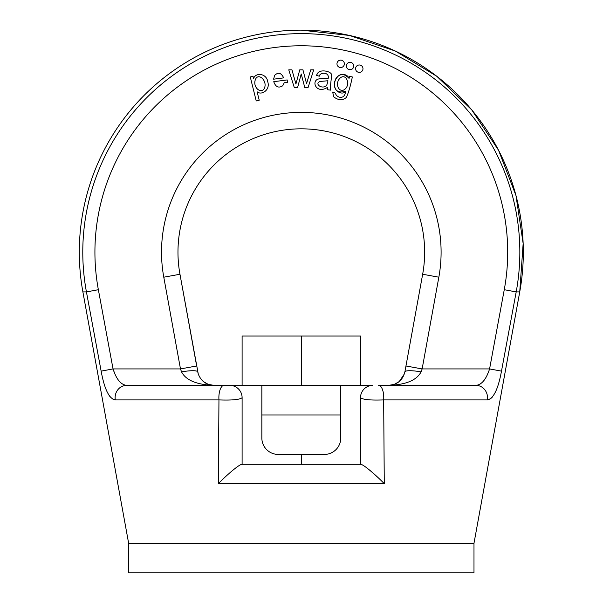 <?xml version="1.0" encoding="UTF-8"?>
<svg xmlns="http://www.w3.org/2000/svg" width="603" height="603" viewBox="0 0 603 603"><rect width="100%" height="100%" fill="white"/><g stroke="black" fill="none" stroke-linecap="round" stroke-linejoin="round"><path stroke-width="0.9" d="M112.12 398.802L115.301 399.917L218.957 399.917C232.065 400.392 239.783 399.661 242.105 397.709L242.105 464.31L360.933 464.31L360.511 464.31L360.511 397.709A12.331 12.331 0 0 1 372.85 385.37L340.778 385.37L340.778 437.997A16.447 16.447 0 0 1 324.331 454.443L278.284 454.443A16.447 16.447 0 0 1 261.845 437.997L261.845 385.37L126.653 385.37L213.914 385.37C196.668 384.744 185.882 380.244 181.556 371.87L180.478 368.923L163.782 277.199A139.783 139.783 0 0 1 301.312 112.377A139.783 139.783 0 0 1 438.841 277.199L422.138 368.923L421.067 371.87C416.741 380.244 405.955 384.744 388.709 385.37L475.963 385.37C481.676 384.82 486.214 379.34 489.583 368.923L504.259 289.711A206.392 206.392 0 0 0 301.312 45.775A206.392 206.392 0 0 0 98.364 289.711L113.04 368.923C116.387 379.317 120.932 384.804 126.653 385.37L229.773 385.37A12.331 12.331 0 0 1 242.105 397.709C239.768 399.661 232.057 400.392 218.957 399.917L218.346 483.704L218.957 399.917A12.331 5.11 -90 0 1 223.984 385.37M108.344 394.256L110.304 397.098M384.277 483.704L383.666 399.917L384.277 483.704C377.614 476.724 364.544 465.101 360.933 464.31C364.544 465.101 377.614 476.724 384.277 483.704L218.346 483.704C225.009 476.724 238.079 465.101 241.69 464.31C238.079 465.101 225.009 476.724 218.346 483.704M490.503 398.802L492.319 397.098M126.653 385.37A12.331 11.54 -90 0 0 115.301 399.917C109.181 398.854 104.462 389.267 101.138 371.131L86.433 291.92A218.527 218.527 0 0 1 301.312 33.632A218.527 218.527 0 0 1 516.191 291.92L501.643 370.302M388.807 385.37L388.724 385.37C397.332 384.744 402.721 380.244 404.892 371.87L405.962 365.983L422.138 368.923L489.583 368.923L501.485 371.131C498.146 389.304 493.42 398.892 487.322 399.917A12.331 11.54 -90 0 0 475.963 385.37L378.639 385.37A12.331 5.11 -90 0 1 383.666 399.917C370.559 400.392 362.84 399.661 360.511 397.709C362.855 399.661 370.566 400.392 383.666 399.917L487.322 399.917M128.635 543.25L128.635 572.85L473.988 572.85L473.988 543.25L128.635 543.25L82.89 291.92L86.433 291.92L98.364 289.711M473.988 543.25L519.733 291.92A222.017 222.017 0 0 0 301.312 30.15L349.514 35.449L395.417 51.082L436.828 76.31L471.78 109.927L498.591 150.328L515.995 195.591L523.155 243.552L519.733 291.92L516.191 291.92L504.259 289.711M101.138 371.131L113.04 368.923L180.478 368.923L196.661 365.983L179.965 274.252L198.236 373.883C200.98 381.104 206.203 384.933 213.914 385.37L208.223 384.345L203.377 381.556L208.231 384.345L213.914 385.37M405.962 365.983L422.658 274.252A123.344 123.344 0 0 0 301.312 128.823A123.344 123.344 0 0 0 179.965 274.252A123.344 123.344 0 0 1 301.312 128.823A123.344 123.344 0 0 1 422.658 274.252A123.344 123.344 0 0 0 301.312 128.823A123.344 123.344 0 0 0 179.965 274.252A123.344 123.344 0 0 1 301.312 128.823A123.344 123.344 0 0 1 422.658 274.252L438.841 277.199M360.511 385.37L360.511 336.037L301.312 336.037L301.312 385.37M242.105 385.37L242.105 336.037L301.312 336.037M301.312 464.31L301.312 454.443M421.067 371.87A16.447 2.902 10.3 0 0 404.892 371.87L404.387 373.883L399.246 381.556L394.392 384.345L388.709 385.37L394.4 384.345L399.246 381.556M198.236 373.883L197.731 371.87A16.447 2.902 169.7 0 0 181.556 371.87M359.282 64.988A3.701 3.701 0 0 0 355.582 68.689A3.701 3.701 0 0 0 359.282 72.39A3.701 3.701 0 0 0 362.983 68.689A3.701 3.701 0 0 0 359.282 64.988M350.041 62.32A3.701 3.701 0 0 0 346.341 66.021A3.701 3.701 0 0 0 350.041 69.722A3.701 3.701 0 0 0 353.735 66.021A3.701 3.701 0 0 0 350.041 62.32M340.672 60.119A3.701 3.701 0 0 0 336.971 63.82A3.701 3.701 0 0 0 340.672 67.521A3.701 3.701 0 0 0 344.373 63.82A3.701 3.701 0 0 0 340.672 60.119M255.378 79.596C252.371 87.729 261.853 94.754 264.513 87.948C267.491 80.561 258.19 72.254 255.378 79.596M259.215 100.219L256.222 100.957L250.283 76.965L253.011 76.295L253.569 78.548C255.695 72.081 266.684 73.438 267.724 81.714C270.551 89.99 261.408 95.711 257.127 91.777L259.215 100.219M274.697 75.277L273.596 79.189L283.666 77.877C281.292 72.82 278.3 71.953 274.697 75.277M282.739 85.754L284.269 82.732L287.473 82.701L287.194 79.928L273.747 81.684C275.639 87.013 278.639 88.37 282.739 85.754M297.55 87.706L294.332 87.706L288.769 69.835L291.95 69.835L295.93 83.99L299.759 69.835L302.925 69.835L306.558 83.621L310.718 69.835L313.711 69.835L308.027 87.706L304.824 87.706L301.229 73.965L297.55 87.706M327.768 81.842L327.911 80.742L320.02 81.473C313.718 83.968 323.253 90.405 326.879 84.782L327.768 81.842M327.61 89.749L327.286 87.488C315.678 94.769 310.319 79.362 319.854 78.805L328.213 78.39C329.615 71.712 319.711 72.164 319.311 76.189L316.379 75.398L318.12 72.533C322.251 68.87 333.06 72.043 331.537 75.82C330.964 82.965 329.54 90.088 330.806 90.164L327.61 89.749M340.348 77.862C333.979 83.727 339.391 93.706 344.841 89.282C350.901 84.503 346.197 73.069 340.348 77.862M333.565 96.714L332.728 92.048L335.532 93.194C335.939 97.52 344.886 100.573 345.564 91.287C337.424 93.427 333.783 90.224 334.657 81.691C338.253 73.37 343.054 72.262 349.062 78.375L349.582 76.279L352.34 76.965C350.539 85.724 348.542 92.568 346.363 97.49C342.489 100.656 338.223 100.392 333.565 96.714M348.127 76.867L344.577 74.629M360.511 396.902L360.511 464.31L360.933 464.31M241.69 464.31L242.105 464.31L242.105 396.902M114.374 372.586L113.04 368.923M488.249 372.586L486.945 375.518M485.694 377.862L484.066 380.35M480.681 383.764L478.141 385.038L475.963 385.37M349.054 78.548C346.929 72.081 335.939 73.438 334.899 81.714C332.072 89.99 341.215 95.711 345.496 91.777M340.778 385.37L261.845 385.37M179.965 274.252L163.782 277.199M340.778 414.977L261.845 414.977M301.312 30.15A222.017 222.017 0 0 0 82.89 291.92"/></g></svg>
